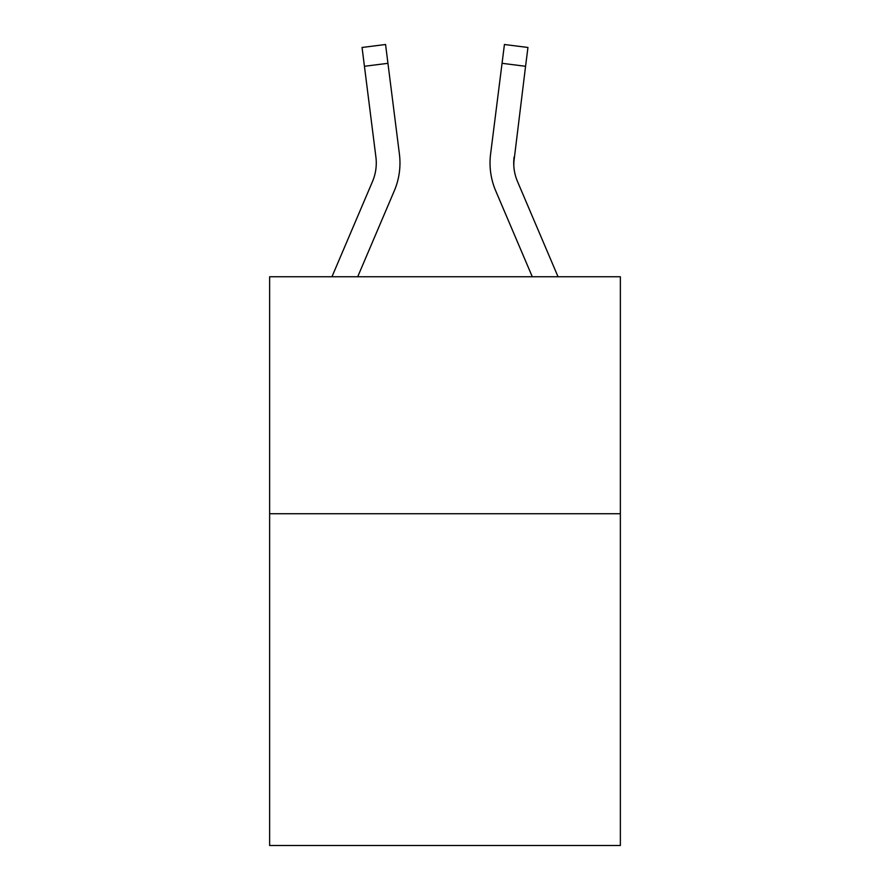 <?xml version="1.0" encoding="UTF-8"?>
<svg xmlns="http://www.w3.org/2000/svg" width="890" height="890" viewBox="0 0 890 890"><rect width="100%" height="100%" fill="white"/><g stroke="black" fill="none" stroke-linecap="round" stroke-linejoin="round"><path stroke-width="1.33" d="M620.363 513.73L620.363 845.5L269.637 845.5L269.637 276.745L620.363 276.745L620.363 513.73L269.637 513.73M357.713 276.745L394.292 190.838A71.1 71.1 0 0 0 399.41 154.081L387.94 63.312L364.433 66.283L362.052 47.47L385.57 44.5L387.94 63.312M399.054 151.233L399.41 154.081M532.287 276.745L495.708 190.838A71.1 71.1 0 0 1 490.59 154.081L504.43 44.5L527.948 47.47L504.43 44.5L527.948 47.47L504.43 44.5L527.948 47.47L525.567 66.283L502.06 63.312M558.041 276.745L517.513 181.56A47.393 47.393 0 0 1 513.73 163.07L525.567 66.283M513.786 165.306L514.097 157.052L513.786 165.306M517.513 181.56A47.393 47.393 0 0 1 513.73 163.07L514.097 157.052A47.393 47.393 0 0 0 517.513 181.56A47.393 47.393 0 0 1 513.73 163.07A47.393 47.393 0 0 0 517.513 181.56A47.393 47.393 0 0 1 513.73 163.07A47.393 47.393 0 0 0 517.513 181.56A47.393 47.393 0 0 1 513.73 163.07A47.393 47.393 0 0 0 517.513 181.56A47.393 47.393 0 0 1 513.73 163.07A47.393 47.393 0 0 0 517.513 181.56A47.393 47.393 0 0 1 513.73 163.07A47.393 47.393 0 0 0 517.513 181.56A47.393 47.393 0 0 1 513.73 163.07A47.393 47.393 0 0 0 517.513 181.56A47.393 47.393 0 0 1 513.73 163.07A47.393 47.393 0 0 0 517.513 181.56A47.393 47.393 0 0 1 513.73 163.07A47.393 47.393 0 0 0 517.513 181.56A47.393 47.393 0 0 1 513.73 163.07A47.393 47.393 0 0 0 517.513 181.56A47.393 47.393 0 0 1 513.73 163.07A47.393 47.393 0 0 0 517.513 181.56A47.393 47.393 0 0 1 513.73 163.07A47.393 47.393 0 0 0 517.513 181.56A47.393 47.393 0 0 1 513.73 163.07M331.959 276.745L372.487 181.56A47.393 47.393 0 0 0 375.903 157.052L364.433 66.283M399.977 162.959L399.888 166.463L399.977 162.959M362.052 47.47L385.57 44.5M490.023 162.959L490.112 166.463L490.023 162.959M490.59 154.081L490.946 151.233M527.948 47.47L504.43 44.5"/></g></svg>
